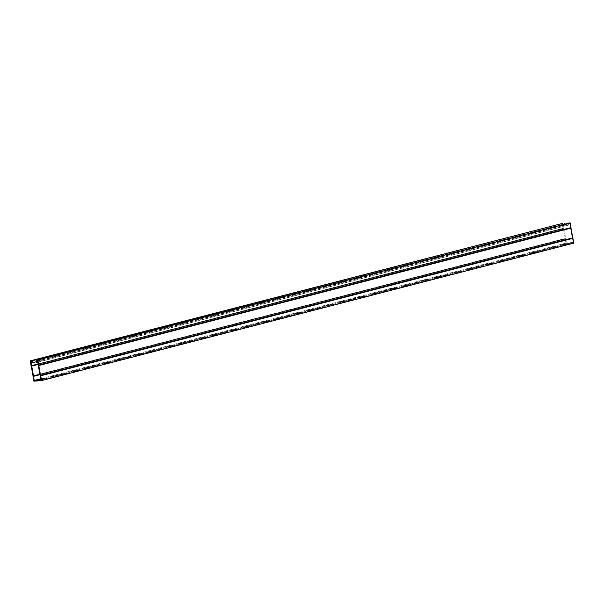 <?xml version="1.0" encoding="UTF-8"?>
<svg xmlns="http://www.w3.org/2000/svg" width="604" height="604" viewBox="0 0 604 604"><rect width="100%" height="100%" fill="white"/><g stroke="black" fill="none" stroke-linecap="round" stroke-linejoin="round"><path stroke-width="0.45" stroke-dasharray="3.02 2.27" d="M30.796 361.547L563.834 224.024L564.076 225.345L31.876 362.808M31.634 361.479L563.834 224.024M40.793 378.753L566.431 242.989L565.684 238.859A0.778 0.498 -104.5 0 0 565.691 238.429L563.917 228.637A0.778 0.498 -104.5 0 0 563.751 228.214L562.996 224.092M41.004 379.908L573.204 242.453L566.431 242.989M553.355 247.195L550.833 247.398L557.515 246.047L553.355 247.195L553.483 247.904L557.643 246.749L550.961 248.101L553.483 247.904M532.064 252.698L529.549 252.895L536.231 251.543L532.064 252.698L532.192 253.401L535.71 252.495L529.021 253.846L532.192 253.401M510.78 258.195L508.258 258.391L514.94 257.04L510.78 258.195L510.909 258.897L514.419 257.991L507.738 259.35L510.909 258.897M489.489 263.691L486.967 263.895L493.657 262.536L489.489 263.691L489.618 264.401L493.128 263.487L486.446 264.846L489.618 264.401M468.206 269.195L465.684 269.392L472.366 268.04L468.206 269.195L468.334 269.897L472.494 268.742L465.812 270.094L468.334 269.897M446.915 274.692L444.393 274.888L451.075 273.536L446.915 274.692L447.043 275.394L450.554 274.488L443.872 275.839L447.043 275.394M425.624 280.188L423.11 280.384L429.791 279.033L425.624 280.188L425.752 280.89L429.27 279.984L422.581 281.343L425.752 280.89M404.34 285.684L401.819 285.888L408.5 284.529L404.34 285.684L404.469 286.394L407.979 285.488L401.298 286.84L404.469 286.394M383.049 291.188L380.528 291.385L387.217 290.033L383.049 291.188L383.178 291.891L386.688 290.985L380.007 292.336L383.178 291.891M361.766 296.685L359.244 296.881L365.926 295.53L361.766 296.685L361.894 297.387L365.405 296.481L358.723 297.832L361.894 297.387M340.475 302.181L337.953 302.377L344.635 301.026L340.475 302.181L340.603 302.883L344.114 301.977L337.432 303.336L340.603 302.883M319.184 307.678L316.67 307.881L323.351 306.522L319.184 307.678L319.312 308.387L322.83 307.481L316.141 308.833L319.312 308.387M297.9 313.182L295.379 313.378L302.06 312.026L297.9 313.182L298.029 313.884L301.539 312.978L294.858 314.329L298.029 313.884M276.609 318.678L274.088 318.874L280.777 317.523L276.609 318.678L276.738 319.38L280.248 318.474L273.567 319.826L276.738 319.38M255.326 324.174L252.804 324.371L259.486 323.019L255.326 324.174L255.454 324.884L258.965 323.971L252.283 325.329L255.454 324.884M234.035 329.671L231.513 329.875L238.195 328.516L234.035 329.671L234.163 330.38L238.323 329.225L231.642 330.577L234.163 330.38M212.744 335.175L210.23 335.371L216.912 334.02L212.744 335.175L212.872 335.877L217.04 334.722L210.358 336.073L212.872 335.877M191.46 340.671L188.939 340.867L195.621 339.516L191.46 340.671L191.589 341.373L195.1 340.467L188.418 341.819L191.589 341.373M170.169 346.168L167.648 346.371L174.337 345.012L170.169 346.168L170.298 346.877L173.809 345.964L167.127 347.323L170.298 346.877M148.886 351.664L146.364 351.868L153.046 350.509L148.886 351.664L149.014 352.374L152.525 351.468L145.843 352.819L149.014 352.374M127.595 357.168L125.073 357.364L131.755 356.013L127.595 357.168L127.723 357.87L131.883 356.715L125.202 358.066L127.723 357.87M106.304 362.664L103.79 362.861L110.472 361.509L106.304 362.664L106.432 363.366L110.6 362.211L103.918 363.57L106.432 363.366M85.021 368.161L82.499 368.364L89.181 367.006L85.021 368.161L85.149 368.87L89.309 367.715L82.627 369.067L85.149 368.87M63.73 373.657L61.208 373.861L67.897 372.509L63.73 373.657L63.858 374.367L68.025 373.212L61.336 374.563L63.858 374.367M40.861 379.116L46.606 378.006L40.929 379.471M53.084 376.413L50.57 376.609L57.252 375.258L53.084 376.413L53.212 377.115L56.731 376.209L50.041 377.56L53.212 377.115M74.375 370.909L71.853 371.113L78.535 369.754L74.375 370.909L74.503 371.619L78.663 370.463L71.982 371.815L74.503 371.619M95.666 365.412L93.144 365.609L99.826 364.257L95.666 365.412L95.794 366.115L99.305 365.209L92.623 366.568L95.794 366.115M116.95 359.916L114.428 360.112L121.117 358.761L116.95 359.916L117.078 360.618L121.245 359.463L114.556 360.822L117.078 360.618M138.24 354.42L135.719 354.616L142.401 353.264L138.24 354.42L138.369 355.122L141.88 354.216L135.198 355.567L138.369 355.122M159.524 348.916L157.01 349.12L163.692 347.761L159.524 348.916L159.652 349.625L163.171 348.719L156.481 350.071L159.652 349.625M180.815 343.419L178.293 343.616L184.975 342.264L180.815 343.419L180.943 344.121L184.454 343.215L177.772 344.574L180.943 344.121M202.106 337.923L199.584 338.119L206.266 336.768L202.106 337.923L202.234 338.625L205.745 337.719L199.063 339.071L202.234 338.625M223.389 332.427L220.868 332.623L227.557 331.271L223.389 332.427L223.518 333.129L227.028 332.223L220.347 333.574L223.518 333.129M244.68 326.923L242.159 327.126L248.84 325.767L244.68 326.923L244.809 327.632L248.319 326.719L241.638 328.078L244.809 327.632M265.964 321.426L263.45 321.622L270.131 320.271L265.964 321.426L266.092 322.128L269.611 321.222L262.921 322.581L266.092 322.128M287.255 315.93L284.733 316.126L291.415 314.775L287.255 315.93L287.383 316.632L290.894 315.726L284.212 317.077L287.383 316.632M308.546 310.426L306.024 310.63L312.706 309.278L308.546 310.426L308.674 311.136L312.834 309.98L306.152 311.332L308.674 311.136M329.829 304.929L327.308 305.133L333.997 303.774L329.829 304.929L329.958 305.639L334.125 304.484L327.436 305.835L329.958 305.639M351.12 299.433L348.599 299.629L355.28 298.278L351.12 299.433L351.249 300.135L354.759 299.229L348.078 300.588L351.249 300.135M372.404 293.937L369.89 294.133L376.571 292.781L372.404 293.937L372.532 294.639L376.05 293.733L369.361 295.084L372.532 294.639M393.695 288.433L391.173 288.637L397.855 287.277L393.695 288.433L393.823 289.142L397.983 287.987L391.301 289.339L393.823 289.142M414.986 282.936L412.464 283.14L419.146 281.781L414.986 282.936L415.114 283.646L418.625 282.732L411.943 284.091L415.114 283.646M436.269 277.44L433.748 277.636L440.437 276.285L436.269 277.44L436.398 278.142L439.908 277.236L433.227 278.587L436.398 278.142M457.56 271.943L455.039 272.14L461.72 270.788L457.56 271.943L457.689 272.646L461.849 271.49L455.167 272.842L457.689 272.646M478.844 266.44L476.329 266.643L483.011 265.284L478.844 266.44L478.972 267.149L482.49 266.243L475.801 267.595L478.972 267.149M500.135 260.943L497.613 261.139L504.295 259.788L500.135 260.943L500.263 261.653L503.774 260.739L497.092 262.098L500.263 261.653M521.426 255.447L518.904 255.643L525.586 254.292L521.426 255.447L521.554 256.149L525.065 255.243L518.383 256.594L521.554 256.149M542.709 249.95L540.187 250.147L546.877 248.795L542.709 249.95L542.837 250.652L546.348 249.746L539.666 251.098L542.837 250.652M564 244.446L561.478 244.65L568.16 243.291L564 244.446L564.128 245.156L567.639 244.25L560.957 245.602L564.128 245.156M36.731 361.079L568.93 223.616L569.768 223.556L570.516 227.678A0.778 0.498 -104.5 0 0 570.508 228.116L572.282 237.908A0.778 0.498 -104.5 0 0 572.449 238.323L573.204 242.453M37.569 361.011L569.768 223.556M37.788 362.196L569.172 224.945L568.93 223.616M36.504 362.438L568.704 224.982L568.334 222.952M573.8 243.118L566.091 243.729L33.892 381.192M40.053 380.059L46.734 378.708L40.053 380.059L39.97 379.606M566.091 243.729L565.216 238.927A0.778 0.498 75.5 0 1 565.231 238.497L563.434 228.644A0.778 0.498 75.5 0 1 563.275 228.221L562.399 223.42M36.376 361.728L564.076 225.345M564.302 223.993L564.544 225.307M568.704 224.982L569.172 224.945M38.105 363.948L563.736 228.184M39.962 374.676L565.684 238.89M33.016 376.39L565.216 238.927M31.076 365.677L563.275 228.221M38.316 365.11L570.516 227.648M40.264 375.816L572.464 238.361M550.961 248.101L550.833 247.398M554.472 247.195L554.351 246.492M556.994 246.998L556.865 246.289M529.678 253.597L529.549 252.895M533.189 252.691L533.06 251.989M535.71 252.495L535.582 251.792M508.387 259.101L508.258 258.391M511.898 258.195L511.769 257.485M514.419 257.991L514.291 257.289M487.096 264.597L486.967 263.895M490.614 263.691L490.486 262.982M493.128 263.487L493 262.785M465.812 270.094L465.684 269.392M469.323 269.188L469.195 268.486M471.845 268.991L471.716 268.282M444.521 275.598L444.393 274.888M448.032 274.684L447.904 273.982M450.554 274.488L450.425 273.786M423.238 281.094L423.11 280.384M426.749 280.188L426.62 279.478M429.27 279.984L429.142 279.282M401.947 286.59L401.819 285.888M405.458 285.684L405.329 284.982M407.979 285.488L407.851 284.778M380.656 292.087L380.528 291.385M384.174 291.181L384.046 290.479M386.688 290.985L386.56 290.275M359.372 297.591L359.244 296.881M362.883 296.677L362.755 295.975M365.405 296.481L365.277 295.779M338.081 303.087L337.953 302.377M341.592 302.181L341.464 301.471M344.114 301.977L343.986 301.275M316.798 308.584L316.67 307.881M320.309 307.678L320.18 306.975M322.83 307.481L322.702 306.772M295.507 314.08L295.379 313.378M299.018 313.174L298.889 312.472M301.539 312.978L301.411 312.268M274.216 319.584L274.088 318.874M277.734 318.67L277.606 317.968M280.248 318.474L280.12 317.772M252.933 325.08L252.804 324.371M256.443 324.174L256.315 323.465M258.965 323.971L258.837 323.268M231.642 330.577L231.513 329.875M235.152 329.671L235.024 328.969M237.674 329.474L237.546 328.765M210.358 336.073L210.23 335.371M213.869 335.167L213.741 334.465M216.391 334.971L216.262 334.261M189.067 341.577L188.939 340.867M192.578 340.671L192.45 339.961M195.1 340.467L194.971 339.765M167.776 347.073L167.648 346.371M171.294 346.168L171.166 345.458M173.809 345.964L173.68 345.262M146.493 352.57L146.364 351.868M150.003 351.664L149.875 350.962M152.525 351.468L152.397 350.758M125.202 358.066L125.073 357.364M128.712 357.16L128.584 356.458M131.234 356.964L131.106 356.262M103.918 363.57L103.79 362.861M107.429 362.664L107.301 361.955M109.951 362.46L109.822 361.758M82.627 369.067L82.499 368.364M86.138 368.161L86.01 367.451M88.66 367.957L88.531 367.255M61.336 374.563L61.208 373.861M64.855 373.657L64.726 372.955M67.369 373.461L67.24 372.751M42.574 379.863L42.446 379.161M43.564 379.153L43.435 378.451M46.085 378.957L45.957 378.255M50.698 377.311L50.57 376.609M54.209 376.405L54.081 375.703M56.731 376.209L56.602 375.499M71.982 371.815L71.853 371.113M75.492 370.909L75.364 370.207M78.014 370.713L77.886 370.003M93.273 366.318L93.144 365.609M96.783 365.412L96.655 364.703M99.305 365.209L99.177 364.506M114.556 360.822L114.428 360.112M118.074 359.909L117.946 359.206M120.589 359.712L120.46 359.01M135.847 355.318L135.719 354.616M139.358 354.412L139.23 353.71M141.88 354.216L141.751 353.506M157.138 349.822L157.01 349.12M160.649 348.916L160.521 348.214M163.171 348.719L163.042 348.01M178.422 344.325L178.293 343.616M181.932 343.419L181.804 342.71M184.454 343.215L184.326 342.513M199.713 338.829L199.584 338.119M203.223 337.915L203.095 337.213M205.745 337.719L205.617 337.017M220.996 333.325L220.868 332.623M224.514 332.419L224.386 331.717M227.028 332.223L226.9 331.513M242.287 327.829L242.159 327.126M245.798 326.923L245.669 326.213M248.319 326.719L248.191 326.017M263.578 322.332L263.45 321.622M267.089 321.426L266.96 320.716M269.611 321.222L269.482 320.52M284.862 316.828L284.733 316.126M288.372 315.922L288.244 315.22M290.894 315.726L290.766 315.024M306.152 311.332L306.024 310.63M309.663 310.426L309.535 309.724M312.185 310.229L312.057 309.52M327.436 305.835L327.308 305.133M330.954 304.929L330.826 304.22M333.468 304.726L333.34 304.023M348.727 300.339L348.599 299.629M352.238 299.433L352.109 298.723M354.759 299.229L354.631 298.527M370.018 294.835L369.89 294.133M373.529 293.929L373.4 293.227M376.05 293.733L375.922 293.031M391.301 289.339L391.173 288.637M394.812 288.433L394.684 287.731M397.334 288.236L397.206 287.527M412.592 283.842L412.464 283.14M416.103 282.936L415.975 282.227M418.625 282.732L418.496 282.03M433.876 278.346L433.748 277.636M437.394 277.44L437.266 276.73M439.908 277.236L439.78 276.534M455.167 272.842L455.039 272.14M458.678 271.936L458.549 271.234M461.199 271.74L461.071 271.03M476.458 267.346L476.329 266.643M479.969 266.44L479.84 265.737M482.49 266.243L482.362 265.534M497.741 261.849L497.613 261.139M501.252 260.943L501.124 260.233M503.774 260.739L503.645 260.037M519.032 256.353L518.904 255.643M522.543 255.439L522.415 254.737M525.065 255.243L524.936 254.541M540.316 250.849L540.187 250.147M543.834 249.943L543.706 249.241M546.348 249.746L546.22 249.037M561.607 245.352L561.478 244.65M565.117 244.446L564.989 243.744M567.639 244.25L567.511 243.54M38.112 363.978L563.751 228.214M38.188 364.423L563.917 228.637M39.879 374.238L565.691 238.429M39.955 374.646L565.684 238.859M40.249 375.786L572.449 238.323M40.083 375.363L572.282 237.908M38.309 365.571L570.508 228.116M38.316 365.141L570.516 227.678M31.234 366.099L563.434 228.644M31.249 366.13L563.449 228.674M33.031 375.922L565.231 238.459M33.031 375.952L565.231 238.497M550.312 248.35L550.184 247.648M557.643 246.749L557.515 246.047M529.021 253.846L528.893 253.144M536.36 252.246L536.231 251.543M507.738 259.35L507.609 258.64M515.069 257.742L514.94 257.04M486.446 264.846L486.318 264.137M493.785 263.246L493.657 262.536M465.163 270.343L465.035 269.641M472.494 268.742L472.366 268.04M443.872 275.839L443.744 275.137M451.203 274.239L451.075 273.536M422.581 281.343L422.453 280.633M429.92 279.735L429.791 279.033M401.298 286.84L401.169 286.13M408.629 285.239L408.5 284.529M380.007 292.336L379.878 291.634M387.345 290.735L387.217 290.033M358.723 297.832L358.595 297.13M366.054 296.232L365.926 295.53M337.432 303.336L337.304 302.627M344.763 301.736L344.635 301.026M316.141 308.833L316.013 308.131M323.48 307.232L323.351 306.522M294.858 314.329L294.729 313.627M302.189 312.729L302.06 312.026M273.567 319.826L273.438 319.123M280.905 318.225L280.777 317.523M252.283 325.329L252.155 324.62M259.614 323.729L259.486 323.019M230.992 330.826L230.864 330.124M238.323 329.225L238.195 328.516M209.701 336.322L209.573 335.62M217.04 334.722L216.912 334.02M188.418 341.819L188.289 341.117M195.749 340.218L195.621 339.516M167.127 347.323L166.998 346.613M174.465 345.722L174.337 345.012M145.843 352.819L145.715 352.117M153.174 351.218L153.046 350.509M124.552 358.315L124.424 357.613M131.883 356.715L131.755 356.013M103.261 363.819L103.133 363.11M110.6 362.211L110.472 361.509M81.978 369.316L81.85 368.606M89.309 367.715L89.181 367.006M60.687 374.812L60.559 374.11M68.025 373.212L67.897 372.509M39.403 380.309L39.275 379.606M46.734 378.708L46.606 378.006M50.041 377.56L49.913 376.858M57.38 375.96L57.252 375.258M71.332 372.064L71.204 371.362M78.663 370.463L78.535 369.754M92.623 366.568L92.495 365.858M99.954 364.967L99.826 364.257M113.907 361.064L113.778 360.362M121.245 359.463L121.117 358.761M135.198 355.567L135.07 354.865M142.529 353.967L142.401 353.264M156.481 350.071L156.353 349.361M163.82 348.47L163.692 347.761M177.772 344.574L177.644 343.865M185.103 342.966L184.975 342.264M199.063 339.071L198.935 338.368M206.394 337.47L206.266 336.768M220.347 333.574L220.218 332.872M227.685 331.974L227.557 331.271M241.638 328.078L241.509 327.368M248.969 326.477L248.84 325.767M262.921 322.581L262.793 321.872M270.26 320.973L270.131 320.271M284.212 317.077L284.084 316.375M291.543 315.477L291.415 314.775M305.503 311.581L305.375 310.879M312.834 309.98L312.706 309.278M326.787 306.085L326.658 305.375M334.125 304.484L333.997 303.774M348.078 300.588L347.949 299.878M355.409 298.98L355.28 298.278M369.361 295.084L369.233 294.382M376.7 293.484L376.571 292.781M390.652 289.588L390.524 288.886M397.983 287.987L397.855 287.277M411.943 284.091L411.815 283.382M419.274 282.491L419.146 281.781M433.227 278.587L433.098 277.885M440.565 276.987L440.437 276.285M454.518 273.091L454.389 272.389M461.849 271.49L461.72 270.788M475.801 267.595L475.673 266.892M483.14 265.994L483.011 265.284M497.092 262.098L496.964 261.389M504.423 260.498L504.295 259.788M518.383 256.594L518.255 255.892M525.714 254.994L525.586 254.292M539.666 251.098L539.538 250.396M547.005 249.497L546.877 248.795M560.957 245.602L560.829 244.899M568.288 244.001L568.16 243.291"/><path stroke-width="0.91" d="M36.134 360.407L570.108 222.808L36.134 360.407L36.504 362.438L36.972 362.408L36.731 361.079L37.569 361.011L38.316 365.141A0.778 0.498 -104.5 0 0 38.309 365.571L40.083 375.363A0.778 0.498 -104.5 0 0 40.249 375.786L41.004 379.908L34.232 380.445L33.484 376.322A0.778 0.498 -104.5 0 0 33.492 375.884L31.718 366.092A0.778 0.498 -104.5 0 0 31.551 365.677L30.796 361.547L31.634 361.479L31.876 362.808L36.376 361.728M34.232 380.445L40.793 378.753M40.929 379.471L39.275 379.606L40.861 379.116M36.972 362.408L37.788 362.196M570.108 222.808L570.984 227.61A0.778 0.498 75.5 0 1 570.969 228.048L572.766 237.901A0.778 0.498 75.5 0 1 572.924 238.323L573.8 243.118L41.601 380.58L33.892 381.192L33.016 376.39A0.778 0.498 75.5 0 1 33.031 375.952L31.234 366.099A0.778 0.498 75.5 0 1 31.076 365.677L30.2 360.882L31.974 360.739L32.344 362.77M30.2 360.882L562.399 223.42L31.974 360.739M564.174 223.276L564.302 223.993M37.909 360.271L38.784 365.073A0.778 0.498 75.5 0 1 38.769 365.503L40.566 375.356A0.778 0.498 75.5 0 1 40.725 375.779L41.601 380.58M31.536 365.639L38.105 363.948M33.484 376.352L39.962 374.676M38.784 365.073L570.984 227.61M40.725 375.779L572.924 238.323M31.551 365.677L38.112 363.978M31.718 366.092L38.188 364.423M33.492 375.884L39.879 374.238M33.484 376.322L39.955 374.646M40.566 375.356L572.766 237.901M40.551 375.326L572.751 237.87M38.769 365.541L570.969 228.078M38.769 365.503L570.969 228.048"/></g></svg>
